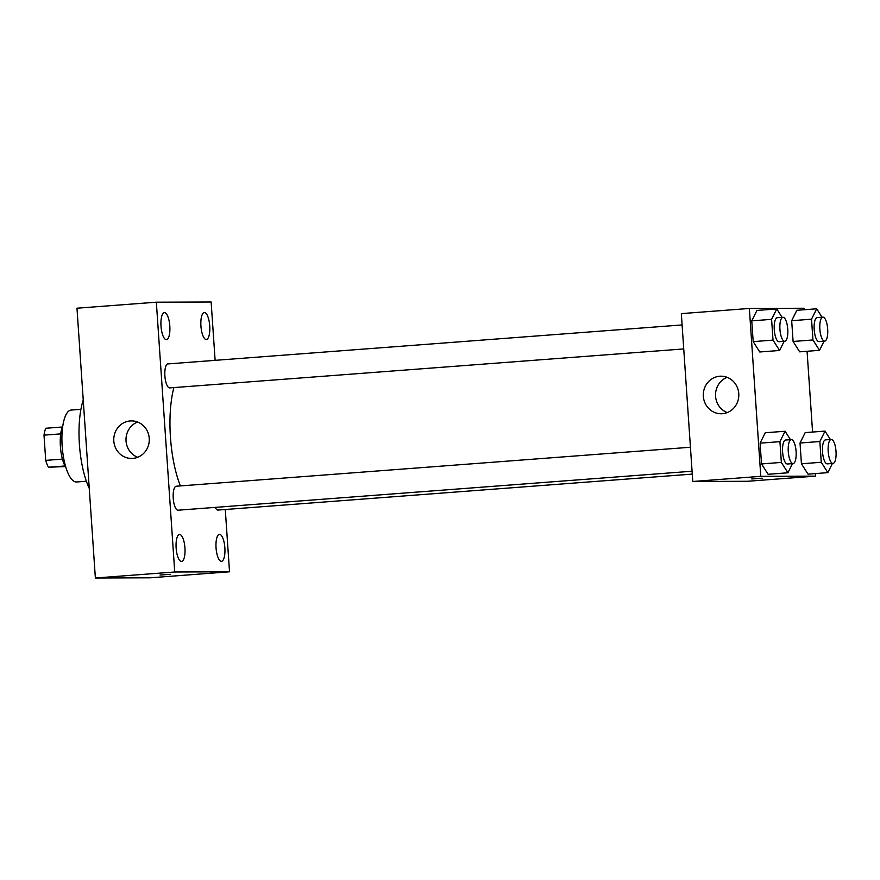 <?xml version="1.0" encoding="UTF-8"?>
<svg xmlns="http://www.w3.org/2000/svg" width="880" height="880" viewBox="0 0 880 880"><rect width="100%" height="100%" fill="white"/><g stroke="black" fill="none" stroke-linecap="round" stroke-linejoin="round"><path stroke-width="1.32" d="M62.436 459.107L45.716 460.383L44 435.138A23.276 7.557 85.7 0 1 45.771 428.263L62.326 427.009M65.318 466.554L48.433 467.236A23.276 7.557 85.7 0 1 45.716 460.383M65.01 465.982L48.433 467.236M65.956 467.577A24.046 7.81 -94.3 0 1 60.434 447.04A24.046 7.81 -94.3 0 1 62.799 425.898M60.709 433.873L44 435.138M86.372 481.239L76.626 481.976A36.069 11.715 -94.3 0 1 62.216 446.908A36.069 11.715 -94.3 0 1 71.17 410.058L80.916 409.321M89.265 488.422A57.101 18.546 -94.3 0 1 83.248 400.048M225.28 509.509L229.526 571.791L150.172 577.808L95.37 578.006L76.978 308.209L156.343 302.192L211.134 301.994L215.116 360.349M161.007 326.172A13.541 4.4 85.7 0 0 166.441 339.647A13.541 4.4 85.7 0 0 169.796 325.82A13.541 4.4 85.7 0 0 164.395 312.653A13.541 4.4 85.7 0 0 161.007 326.172M176.132 547.998A13.541 4.4 85.7 0 0 181.555 561.473A13.541 4.4 85.7 0 0 184.921 547.646A13.541 4.4 85.7 0 0 179.509 534.479A13.541 4.4 85.7 0 0 176.132 547.998M216.051 547.844A13.541 4.4 85.7 0 0 221.485 561.33A13.541 4.4 85.7 0 0 224.84 547.503A13.541 4.4 85.7 0 0 219.428 534.336A13.541 4.4 85.7 0 0 216.051 547.844M200.926 326.018A13.541 4.4 85.7 0 0 206.36 339.504A13.541 4.4 85.7 0 0 209.715 325.666A13.541 4.4 85.7 0 0 204.314 312.51A13.541 4.4 85.7 0 0 200.926 326.018M229.526 571.791L174.735 571.989L95.37 578.006M174.735 571.989L156.343 302.192M149.237 438.328A18.788 17.765 89.8 0 1 131.593 458.458A18.788 17.765 89.8 0 1 113.762 439.736A18.788 17.765 89.8 0 1 131.461 420.893A18.788 17.765 89.8 0 1 149.237 438.328M137.709 457.281A18.788 17.765 89.8 0 1 125.994 439.692A18.788 17.765 89.8 0 1 137.577 422.015M170.247 574.31L160.039 575.036L170.247 574.31M170.533 574.321L160.039 575.036M682.099 324.94L167.893 363.924A12.023 3.905 85.7 0 0 164.89 375.925A12.023 3.905 85.7 0 0 169.62 387.904A12.023 3.905 85.7 0 0 169.719 387.904L683.738 348.931M215.226 507.386A12.023 3.905 85.7 0 0 217.877 510.059A12.023 3.905 85.7 0 0 217.976 510.059L692.263 474.1M176.33 486.222A12.023 3.905 85.7 0 0 176.231 486.233A12.023 3.905 85.7 0 0 173.228 498.234A12.023 3.905 85.7 0 0 178.057 510.202L692.076 471.229M173.888 387.585A69.124 22.451 85.7 0 0 180.389 485.914M815.408 473.583L815.584 476.124L747.56 481.283L692.769 481.492L681.329 313.621L749.353 308.462L804.144 308.253L804.243 309.738M807.07 351.274L812.581 432.047M784.146 341.319L779.592 350.482L759.759 351.978L753.181 341.616L751.762 320.848L756.921 310.442L776.765 308.946L782.1 317.361M832.403 463.474L827.849 472.637L808.016 474.144L801.438 463.782L800.019 443.014L805.178 432.608L825.022 431.101L830.368 439.516M815.584 476.124L760.793 476.333L749.353 308.462M824.065 341.165L819.511 350.328L799.678 351.835L793.1 341.473L791.681 320.705L796.84 310.299L816.684 308.792L822.03 317.207M792.484 463.617L787.93 472.78L768.097 474.287L761.519 463.925L760.1 443.157L765.259 432.751L785.103 431.244L790.438 439.659M760.793 476.333L692.769 481.492M722.337 413.71A18.788 17.765 89.8 0 1 721.127 413.754A18.788 17.765 89.8 0 1 703.296 395.043A18.788 17.765 89.8 0 1 720.995 376.189A18.788 17.765 89.8 0 1 738.804 394.273A18.788 17.765 89.8 0 1 722.337 413.71M761.97 478.214L751.762 478.951L761.97 478.214M762.256 478.236L751.762 478.951M727.243 412.588A18.788 17.765 89.8 0 1 715.528 394.999A18.788 17.765 89.8 0 1 727.111 377.311M787.93 472.78L781.352 462.418L779.933 441.65L785.103 431.244M791.274 439.604L785.609 440.033A12.023 3.905 85.7 0 0 782.617 452.166A12.023 3.905 85.7 0 0 787.336 464.002A12.023 3.905 85.7 0 0 787.424 464.002L793.089 463.573A12.023 3.905 85.7 0 0 796.081 451.286A12.023 3.905 85.7 0 0 791.274 439.604A12.023 3.905 85.7 0 0 788.282 451.737A12.023 3.905 85.7 0 0 793.001 463.573A12.023 3.905 85.7 0 0 793.089 463.573M768.097 474.287L761.519 463.925L760.1 443.157L765.259 432.751M781.352 462.418L761.519 463.925M779.933 441.65L760.1 443.157M779.592 350.482L773.014 340.12L771.595 319.352L776.765 308.946M782.936 317.295L777.271 317.724A12.023 3.905 85.7 0 0 774.279 329.868A12.023 3.905 85.7 0 0 778.998 341.704A12.023 3.905 85.7 0 0 779.086 341.693L784.751 341.264A12.023 3.905 85.7 0 0 787.743 328.988A12.023 3.905 85.7 0 0 782.936 317.295A12.023 3.905 85.7 0 0 779.944 329.439A12.023 3.905 85.7 0 0 784.663 341.275A12.023 3.905 85.7 0 0 784.751 341.264M759.759 351.978L753.181 341.616L751.762 320.848L756.921 310.442M773.014 340.12L753.181 341.616M771.595 319.352L751.762 320.848M827.849 472.637L821.271 462.275L819.863 441.507L825.022 431.101M831.193 439.45L825.528 439.879A12.023 3.905 85.7 0 0 822.536 452.023A12.023 3.905 85.7 0 0 827.255 463.859A12.023 3.905 85.7 0 0 827.343 463.859L833.019 463.43A12.023 3.905 85.7 0 0 836 451.143A12.023 3.905 85.7 0 0 831.193 439.45A12.023 3.905 85.7 0 0 828.201 451.594A12.023 3.905 85.7 0 0 832.92 463.43A12.023 3.905 85.7 0 0 833.019 463.43M808.016 474.144L801.438 463.782L800.019 443.014L805.178 432.608M821.271 462.275L801.438 463.782M819.863 441.507L800.019 443.014M819.511 350.328L812.933 339.966L811.525 319.198L816.684 308.792M822.855 317.141L817.19 317.57A12.023 3.905 85.7 0 0 814.198 329.714A12.023 3.905 85.7 0 0 818.917 341.55A12.023 3.905 85.7 0 0 819.005 341.55L824.681 341.121A12.023 3.905 85.7 0 0 827.662 328.834A12.023 3.905 85.7 0 0 822.855 317.141A12.023 3.905 85.7 0 0 819.863 329.285A12.023 3.905 85.7 0 0 824.582 341.121A12.023 3.905 85.7 0 0 824.681 341.121M799.678 351.835L793.1 341.473L791.681 320.705L796.84 310.299M812.933 339.966L793.1 341.473M811.525 319.198L791.681 320.705M176.231 486.233L690.437 447.249"/></g></svg>
